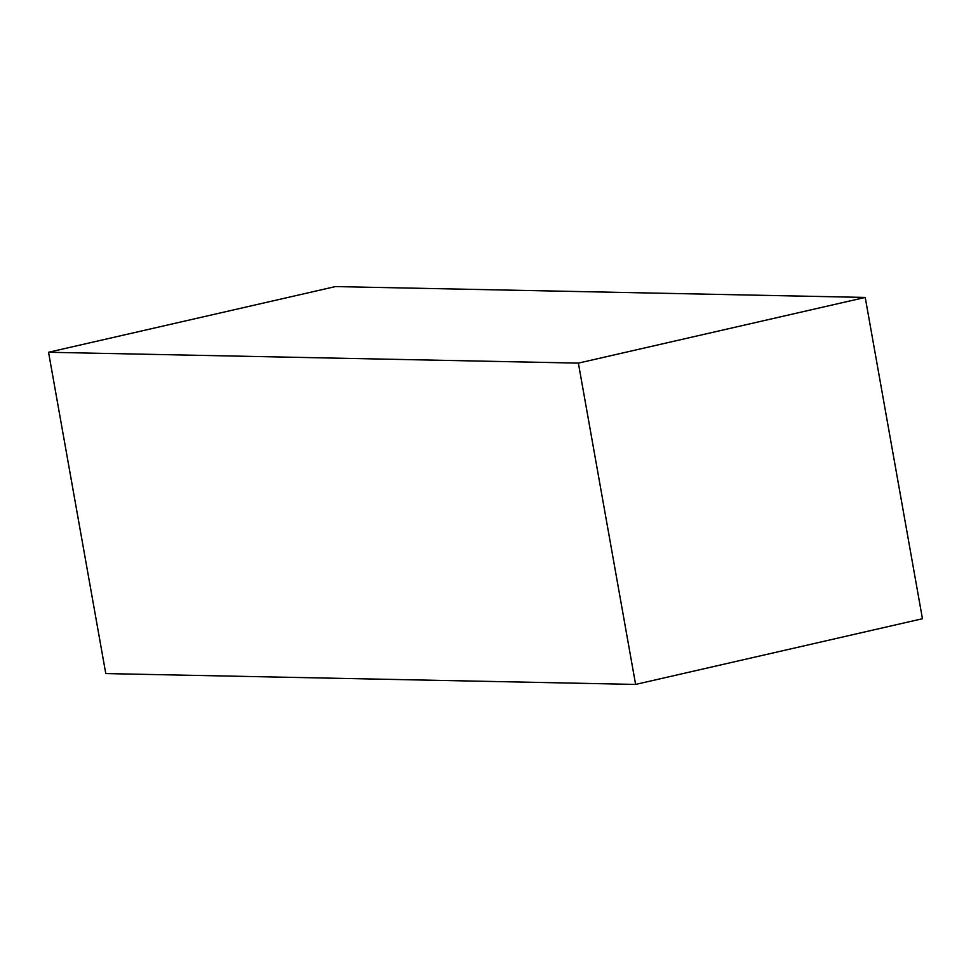 <?xml version="1.0" encoding="UTF-8"?>
<svg xmlns="http://www.w3.org/2000/svg" width="971" height="971" viewBox="0 0 971 971"><rect width="100%" height="100%" fill="white"/><g stroke="black" fill="none" stroke-linecap="round" stroke-linejoin="round"><path stroke-width="1.46" d="M865.222 297.429L335.396 286.579L48.55 352.267L105.778 673.571L635.604 684.421L922.45 618.733L865.222 297.429L578.376 363.118L635.604 684.421M48.55 352.267L578.376 363.118"/></g></svg>
